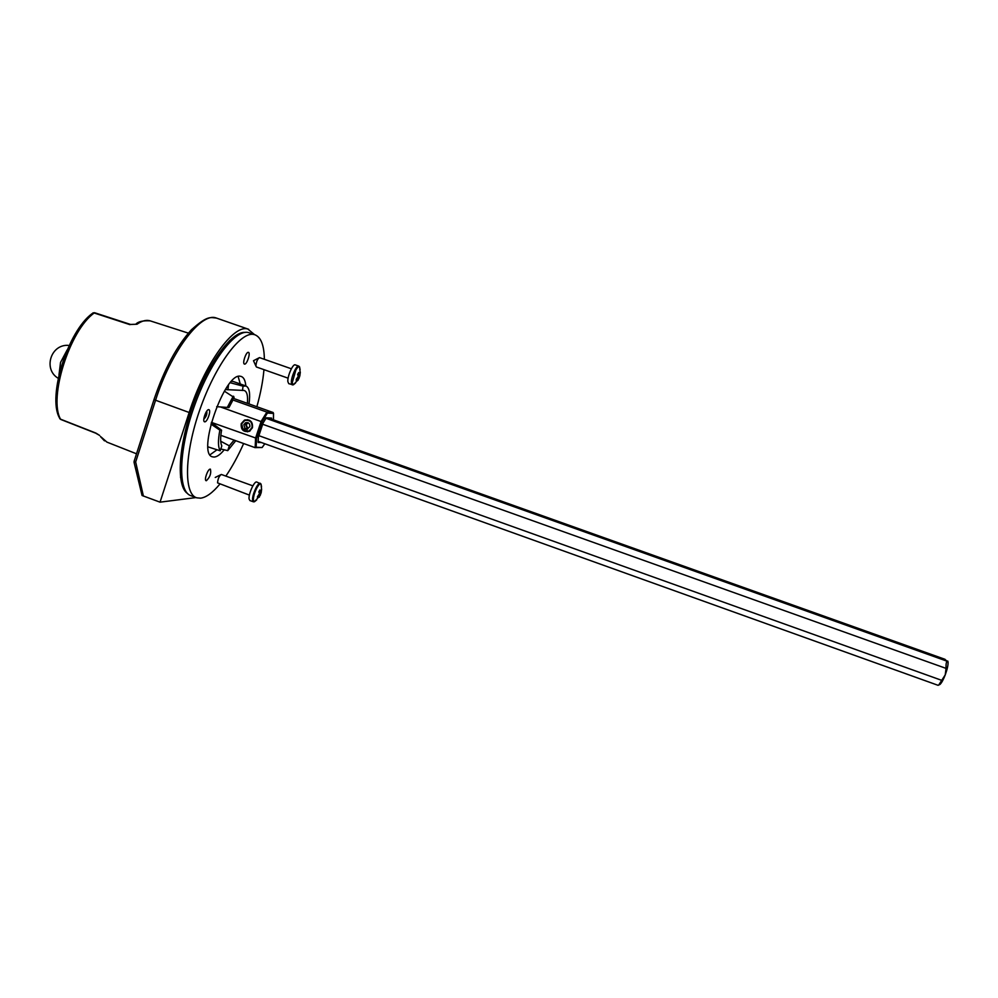 <?xml version="1.0" encoding="UTF-8"?>
<svg xmlns="http://www.w3.org/2000/svg" width="998" height="998" viewBox="0 0 998 998"><rect width="100%" height="100%" fill="white"/><g stroke="black" fill="none" stroke-linecap="round" stroke-linejoin="round"><path stroke-width="1.5" d="M204.752 421.83L204.553 421.805C202.033 421.318 206.187 409.168 208.719 409.654L208.894 409.691C211.401 410.19 207.297 422.229 204.752 421.83M244.535 364.108L244.448 364.083C242.065 363.609 246.107 351.583 248.39 352.356L248.465 352.369C250.822 352.868 246.83 364.794 244.535 364.108M206.386 480.712L206.137 480.687C203.854 480.288 207.821 468.96 210.179 469.135L210.403 469.16C211.376 473.264 210.042 477.119 206.386 480.712M224.213 449.811C220.408 454.464 217.04 456.884 214.121 457.059L212.611 456.859C196.182 454.277 224.862 371.493 240.543 376.308L241.291 376.483C243.849 377.456 245.358 380.6 245.82 385.952M196.232 497.628L191.129 495.769C177.794 492.164 178.343 451.47 194.061 406.959C209.63 362.411 235.266 328.654 248.527 332.584L254.952 334.792C261.014 337.262 264.146 345.42 264.37 359.28M219.685 484.304C212.624 492.75 206.287 497.378 200.673 498.177L196.768 497.827C183.595 494.297 184.306 453.628 200.049 409.105C215.618 364.532 241.117 330.7 254.203 334.567L254.952 334.792M263.959 369.647C262.985 380.949 260.615 393.312 256.86 406.722M243.637 443.536C238.098 455.999 232.185 466.852 225.872 476.071M238.16 376.558L240.256 383.968M216.903 449.849L210.079 454.764M95.621 433.144L60.841 419.484L59.244 417.463C47.542 395.832 68.026 331.037 92.066 313.646L94.81 312.798L130.563 324.45L137 324.225L130.563 324.45M203.829 419.073C206.137 417.039 207.135 414.37 206.823 411.064M245.296 332.396C231.973 330.912 208.17 362.873 193.25 404.614C178.193 446.306 176.209 486.126 187.449 493.436M99.7 435.49L96.008 433.144M254.552 334.642L247.891 329.078C233.769 323.876 204.652 363.646 189.171 412.498L160.042 502.169L142.065 495.507L134.094 462.486L135.666 461.962L143.388 496.068M249.013 403.928C250.436 393.599 249.413 387.611 245.92 385.989L243.063 386.164L230.301 382.745M233.37 381.535L231.548 381.348M224.375 391.166L232.958 396.73L232.372 401.121L228.966 407.558L216.703 406.673M211.339 422.478L221.568 430.175C220.271 437.536 220.346 442.788 221.806 445.906L220.209 450.809L208.021 446.867M220.72 441.241L229.315 445.819L234.106 440.106M247.379 403.342C248.053 395.707 246.968 391.416 244.111 390.468L225.348 389.582M226.521 387.785L228.305 386.575L228.517 384.979M210.927 424.075L219.872 430.138C217.901 440.243 218.001 447.141 220.209 450.809M220.808 448.975L227.731 450.647L235.765 440.704M232.958 396.73L227.294 407.446M221.568 430.175L219.872 430.138M229.315 445.819L227.731 450.647M243.063 386.164L242.477 390.505M160.042 502.169L196.045 497.565M234.63 337.598L229.59 340.53M180.501 477.169L182.534 482.645M227.893 389.831L228.305 386.575M241.217 423.713C240.805 429.926 243.562 432.433 249.463 431.261L252.457 427.743C252.943 421.755 250.298 419.185 244.547 420.046L241.217 423.713M244.036 429.926L247.529 431.835M249.612 420.308L247.803 420.183M249.338 431.323L247.242 431.361L249.238 430.812L252.007 427.581C252.444 422.067 250.011 419.709 244.722 420.507L241.666 423.876L243.2 429.913L244.959 428.329L247.541 428.915M247.941 428.791L246.169 424.749L248.09 422.74M247.242 431.361L246.793 428.99L249.824 426.795C250.061 423.589 248.652 422.241 245.583 422.728L243.849 424.661L244.959 428.329M247.816 422.641L245.62 424.724L247.666 428.878M211.376 422.366L256.536 438.309L256.149 447.216L255.164 447.678L220.845 435.34M232.546 399.861L266.89 412.099L267.402 413.06L261.95 421.867L256.536 438.309M255.164 447.678L255.563 438.209L261.089 421.455L266.89 412.099L273.115 412.511L233.657 398.464M233.52 396.194L233.632 398.539L234.081 397.154L232.921 397.042M232.734 398.452L233.619 398.539M944.47 659.142L947.252 661.262C946.304 661.711 945.904 664.082 946.042 668.386L945.243 674.86L938.731 685.015M938.869 684.952L940.041 684.403C941.663 682.794 943.397 679.601 945.243 674.86C947.327 669.134 948.262 664.83 948.05 661.973L947.788 661.063M271.618 419.197L271.556 418.075L266.279 417.8L263.073 423.027L258.382 437.224L258.12 442.513L261.301 442.501M261.95 421.867L220.421 406.935M246.494 428.367L244.747 429.938L243.2 429.913M247.828 419.684L246.007 420.146M256.149 447.216L261.588 447.528M273.115 412.511L273.502 413.446L267.402 413.06M291.366 368.786L259.492 357.596C257.459 358.993 256.274 361.775 255.912 365.929L256.424 366.99L288.123 378.18M300.136 369.796L299.537 366.815C298.651 366.266 297.441 367.301 295.895 369.946L292.214 382.808L293.325 384.841L295.583 382.933M292.277 384.916L291.391 382.845C290.88 377.518 296.481 364.831 298.751 366.104L295.221 364.869C292.925 363.571 287.312 376.271 287.848 381.585L288.746 383.669L293.325 384.841L297.716 380.25M298.028 375.398L299.837 375.897L297.94 380.4M299.837 375.897L300.323 372.117L299.762 374.35L298.714 372.578L297.654 374.462L298.315 376.346L296.244 379.365L296.319 380.899L298.427 379.003M297.192 378.442L298.439 378.941M297.928 374.038L299.375 374.462M299.5 377.069L298.24 376.558M299.001 378.529L297.803 377.731M298.053 379.065L297.179 378.679M252.856 485.851L221.294 474.449C219.123 475.996 217.888 478.803 217.564 482.882L249.413 495.108M261.551 486.924L261.002 483.993C260.054 483.444 258.719 484.666 256.985 487.673C254.527 492.488 253.33 496.667 253.405 500.198L254.453 501.745L256.648 499.973M256.798 482.034L256.748 482.022C254.39 480.724 248.302 494.135 249.088 498.963L249.899 500.547L253.355 501.794M258.931 492.151L261.164 492.787L259.081 497.004M261.164 492.787L261.638 489.082L261.027 491.428L259.892 489.943L258.806 491.927L259.53 493.611L257.447 496.692L257.571 498.039L259.742 495.894L259.318 497.154M258.644 495.445L259.742 495.894M259.243 491.203L260.615 491.627M260.827 493.923L259.443 493.349M260.403 495.183L259.268 494.459M259.33 496.106L258.42 495.694M100.973 436.875L106.911 442.114L136.526 453.803M135.878 324.15C138.186 321.568 142.951 320.47 150.187 320.857L149.276 320.608C145.696 319.847 141.604 321.044 137 324.225M129.927 324.649L94.199 312.998C69.685 330.263 48.353 397.977 60.541 419.185L95.371 432.87M248.639 329.29L215.955 317.9C200.823 312.349 170.82 351.67 155.513 400.435L135.666 461.962L134.181 461.076L153.954 399.749M189.171 412.498L153.979 399.649C164.333 369.06 176.833 345.757 191.479 329.714C207.759 315.193 210.428 317.489 216.753 318.137M67.165 349.961L60.541 362.424L58.994 374.836M941.551 680.287L258.894 435.689M945.106 659.366L267.876 417.888M947.252 661.262L265.917 418.249M946.042 668.386L262.661 424.25M273.539 413.309L273.452 419.846L273.502 413.446M262.387 447.116L264.819 443.761M231.898 396.031L234.081 397.154M260.328 483.319L260.241 483.281C257.908 481.997 251.833 495.42 252.594 500.235L253.405 501.819L254.453 501.745L259.705 495.931M94.323 312.698L92.826 312.998M104.478 440.854L100.511 436.637M150.187 320.857L188.373 333.145M243.163 390.393L244.111 390.468M245.92 385.989L233.27 381.498M68.163 345.345C50.574 344.31 43.026 369.422 58.233 378.304M134.131 461.213L134.081 462.423M99.625 435.427L95.658 433.157M59.693 418.599L60.816 419.472M250.174 430.837L249.238 430.812M247.342 422.803L245.583 422.728M940.041 684.403L938.083 685.314L258.045 441.328M944.807 659.241L267.951 417.888M948.05 661.973L947.688 661.212M246.094 420.108L244.547 420.046M262.112 447.516L255.787 447.615M262.362 447.216L264.844 443.773M255.937 366.141L253.492 360.715L258.756 357.97M298.751 366.104L299.537 366.815L300.173 372.965M215.244 477.456L220.583 474.799M256.748 482.022L261.002 483.993L261.576 489.444"/></g></svg>
